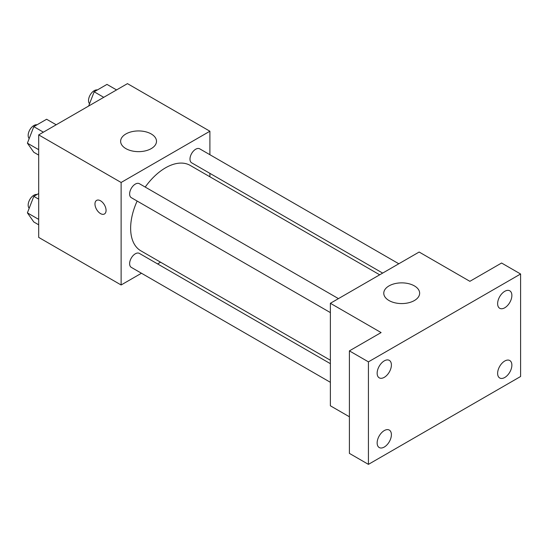<?xml version="1.0" encoding="UTF-8"?>
<svg xmlns="http://www.w3.org/2000/svg" width="548" height="548" viewBox="0 0 548 548"><rect width="100%" height="100%" fill="white"/><g stroke="black" fill="none" stroke-linecap="round" stroke-linejoin="round"><path stroke-width="0.82" d="M141.459 273.24L121.122 284.981L38.689 237.394L38.689 134.883L127.465 83.632L209.898 131.225L209.898 154.707M160.578 262.204L157.598 263.924M137.144 201.048A49.32 28.475 120 0 0 130.636 228.242A49.32 28.475 120 0 0 140.85 250.82L330.376 360.235M379.695 274.808L190.17 165.393A49.32 28.475 120 0 0 145.22 187.067M209.898 173.346L209.898 176.778M121.122 284.981L121.122 182.477L209.898 131.225M398.807 263.773L199.725 148.837A8.069 4.658 120 0 0 193.506 151.001A8.069 4.658 120 0 0 189.985 159.119A8.069 4.658 120 0 0 191.656 162.818L382.668 273.096M330.376 363.673L139.363 253.395A8.069 4.658 120 0 0 133.143 255.553A8.069 4.658 120 0 0 129.623 263.677A8.069 4.658 120 0 0 131.294 267.369L330.376 382.312M330.376 312.607L131.294 197.67A8.069 4.658 -60 0 1 131.294 188.348A8.069 4.658 -60 0 1 139.363 183.69L338.445 298.626M121.122 182.477L38.689 134.883M125.876 148.611A17.933 10.357 180 0 1 120.629 141.295A17.933 10.357 180 0 1 138.562 130.938A17.933 10.357 180 0 1 156.495 141.295A17.933 10.357 180 0 1 145.426 150.858A17.933 10.357 180 0 1 125.876 148.611M106.065 210.391A7.843 4.528 60 0 1 104.435 213.987A7.843 4.528 60 0 1 96.592 209.452A7.843 4.528 60 0 1 96.592 200.397A7.843 4.528 60 0 1 102.64 202.493A7.843 4.528 60 0 1 106.065 210.391M104.442 213.98A7.843 4.528 60 0 1 96.599 209.452A7.843 4.528 60 0 1 96.592 200.39M349.398 416.775L330.376 405.794L330.376 303.284L419.145 252.032L469.876 281.323L501.578 263.019L520.6 274L520.6 376.503L368.42 464.368L349.398 453.381L349.398 350.878L381.1 332.574L330.376 303.284M368.42 464.368L368.42 361.858L349.398 350.878M368.42 361.858L520.6 274M389.025 300.544A17.933 10.357 180 0 1 383.771 293.221A17.933 10.357 180 0 1 401.711 282.864A17.933 10.357 180 0 1 419.645 293.221A17.933 10.357 180 0 1 408.568 302.784A17.933 10.357 180 0 1 389.025 300.544M504.749 307.784A10.076 5.823 -60 0 1 499.708 308.284A10.076 5.823 -60 0 1 498.166 300.208A10.076 5.823 -60 0 1 504.749 291.324A10.076 5.823 -60 0 1 509.791 290.824A10.076 5.823 -60 0 1 511.332 298.9A10.076 5.823 -60 0 1 504.749 307.784M384.271 377.339A10.076 5.823 -60 0 1 379.23 377.839A10.076 5.823 -60 0 1 377.688 369.763A10.076 5.823 -60 0 1 384.271 360.879A10.076 5.823 -60 0 1 389.313 360.379A10.076 5.823 -60 0 1 390.854 368.455A10.076 5.823 -60 0 1 384.271 377.339M384.271 447.045A10.076 5.823 -60 0 1 379.23 447.545A10.076 5.823 -60 0 1 377.688 439.469A10.076 5.823 -60 0 1 384.271 430.584A10.076 5.823 -60 0 1 389.313 430.084A10.076 5.823 -60 0 1 390.854 438.16A10.076 5.823 -60 0 1 384.271 447.045M504.749 377.49A10.076 5.823 -60 0 1 499.708 377.983A10.076 5.823 -60 0 1 498.166 369.907A10.076 5.823 -60 0 1 504.749 361.029A10.076 5.823 -60 0 1 509.791 360.529A10.076 5.823 -60 0 1 511.332 368.605A10.076 5.823 -60 0 1 504.749 377.49M38.689 155.098L33.805 152.276L27.4 143.165L33.805 126.65L46.621 119.252L56.197 124.78M38.689 149.679L27.4 143.165M43.381 132.178L33.805 126.65M37.024 124.793A8.069 4.658 120 0 0 31.174 127.855A8.069 4.658 120 0 0 28.167 135.397A8.069 4.658 120 0 0 29.181 138.569M88.646 106.045L94.174 91.797L106.983 84.399L116.56 89.927M103.75 97.325L94.174 91.797M97.393 89.941A8.069 4.658 120 0 0 91.537 93.002A8.069 4.658 120 0 0 88.529 100.544A8.069 4.658 120 0 0 89.55 103.716M38.689 224.803L33.805 221.981L27.4 212.864L33.805 196.355L38.689 193.533M38.689 219.385L27.4 212.864M38.689 199.177L33.805 196.355M37.024 194.492A8.069 4.658 120 0 0 31.174 197.561A8.069 4.658 120 0 0 28.167 205.103A8.069 4.658 120 0 0 29.181 208.267"/></g></svg>
